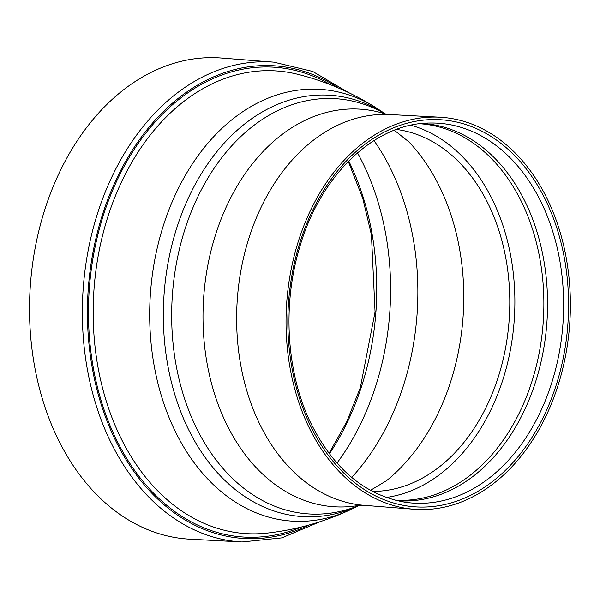 <?xml version="1.0" encoding="UTF-8"?>
<svg xmlns="http://www.w3.org/2000/svg" width="600" height="600" viewBox="0 0 600 600"><rect width="100%" height="100%" fill="white"/><g stroke="black" fill="none" stroke-linecap="round" stroke-linejoin="round"><path stroke-width="0.9" d="M503.61 475.013A196.462 141.9 93.8 0 0 566.37 258.712A196.462 141.9 93.8 0 0 439.875 117.21A196.462 141.9 93.8 0 0 352.808 151.62A196.462 141.9 93.8 0 0 289.755 366.202A196.462 141.9 93.8 0 0 413.963 509.257A196.462 141.9 93.8 0 0 503.61 475.013M385.38 113.925A211.125 152.49 93.8 0 0 235.095 132.142A211.125 152.49 93.8 0 0 186.585 425.43A211.125 152.49 93.8 0 0 359.505 505.335M384.3 113.243L379.515 110.032A216.337 156.255 93.8 0 0 377.228 108.532A216.337 156.255 93.8 0 0 223.222 127.2A216.337 156.255 93.8 0 0 173.512 427.732A216.337 156.255 93.8 0 0 350.715 509.603A216.337 156.255 93.8 0 0 353.183 508.418L358.343 505.868M377.228 108.532C352.597 92.805 326.085 81.39 297.69 74.287A231.833 167.445 93.8 0 0 124.035 176.752A231.833 167.445 93.8 0 0 118.71 433.515A231.833 167.445 93.8 0 0 267.36 533.077C296.445 529.785 324.225 521.955 350.715 509.603M221.498 58.035A241.103 174.142 93.8 0 0 111.472 100.058A241.103 174.142 93.8 0 0 34.455 365.513A241.103 174.142 93.8 0 0 189.69 539.168L242.062 541.965A240.442 173.663 93.8 0 1 108.817 438.082A240.442 173.663 93.8 0 1 164.062 104.062A240.442 173.663 93.8 0 1 273.78 62.153L221.498 58.035M336.968 463.11A233.73 168.817 93.8 0 0 357.48 152.82M351.712 477.435A226.665 163.71 93.8 0 0 373.98 140.558M385.86 481.207A204.053 147.382 93.8 0 0 386.482 480.713A204.053 147.382 93.8 0 0 394.425 473.85A204.053 147.382 93.8 0 0 441.308 190.387A204.053 147.382 93.8 0 0 408.885 141.885A204.053 147.382 93.8 0 0 408.577 141.57M372.487 491.408A181.575 131.145 93.8 0 0 448.072 459.465A181.575 131.145 93.8 0 0 489.795 207.225A181.575 131.145 93.8 0 0 396.412 129.442M386.265 497.467A188.61 136.23 93.8 0 0 450.772 465.255A188.61 136.23 93.8 0 0 513.158 272.055A188.61 136.23 93.8 0 0 410.873 125.243M394.928 500.138A188.61 136.23 93.8 0 0 394.942 500.138A188.61 136.23 93.8 0 0 479.768 467.175A188.61 136.23 93.8 0 0 540.165 260.34A188.61 136.23 93.8 0 0 419.82 123.743A188.61 136.23 93.8 0 0 419.812 123.743M397.155 500.692A189.023 136.523 93.8 0 0 483.315 467.737A189.023 136.523 93.8 0 0 543.713 259.688A189.023 136.523 93.8 0 0 422.092 123.488M439.875 117.21L389.978 114.54A195.833 141.442 93.8 0 0 388.98 114.495A195.833 141.442 93.8 0 0 303.188 148.845A195.833 141.442 93.8 0 0 258.188 420.885A195.833 141.442 93.8 0 0 363.15 505.245A195.833 141.442 93.8 0 0 364.14 505.327L413.963 509.257M388.98 114.495L385.162 113.873A199.222 143.895 93.8 0 0 231.465 196.298A199.222 143.895 93.8 0 0 224.94 420.75A199.222 143.895 93.8 0 0 359.288 505.357L363.15 505.245M384.923 113.745A208.065 150.278 93.8 0 0 209.093 176.1A208.065 150.278 93.8 0 0 194.58 424.103A208.065 150.278 93.8 0 0 359.025 505.455M330.832 84.87A235.41 170.032 93.8 0 0 131.197 154.148A235.41 170.032 93.8 0 0 114.375 435.39A235.41 170.032 93.8 0 0 301.605 526.957M338.295 87.93A236.835 171.06 93.8 0 0 133.058 149.085A236.835 171.06 93.8 0 0 113.505 436.2A236.835 171.06 93.8 0 0 309.405 524.91M329.385 453.87A235.478 170.078 93.8 0 0 350.827 165.337A235.478 170.078 93.8 0 0 348.743 160.972M404.58 502.14A190.358 137.49 93.8 0 0 498.93 469.838A190.358 137.49 93.8 0 0 542.67 205.395A190.358 137.49 93.8 0 0 429.638 123.03C374.978 123.165 320.483 174.712 299.655 247.35C282.337 304.418 286.35 371.587 309.983 421.433C332.722 467.978 364.252 494.88 404.58 502.14M547.215 203.505A193.965 140.093 93.8 0 0 353.767 153.675A193.965 140.093 93.8 0 0 309.202 423.127A193.965 140.093 93.8 0 0 502.65 472.957A193.965 140.093 93.8 0 0 547.215 203.505M360.075 505.215L358.942 505.478M348.615 92.602L312.69 71.445L273.78 62.153M329.002 453.368L346.597 422.1L360.375 387.457L375.06 311.895L371.438 234.9L362.812 198.495L348.3 161.422M394.29 130.245L408.885 141.885M386.482 480.713L370.493 490.327M320.257 521.632L281.858 537.877L242.062 541.965M384.84 113.708L385.928 114.12"/></g></svg>
